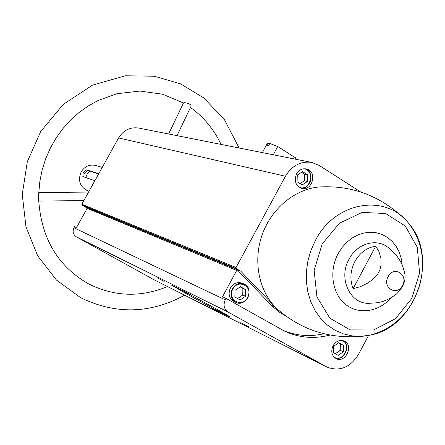 <?xml version="1.0" encoding="UTF-8"?>
<svg xmlns="http://www.w3.org/2000/svg" width="445" height="445" viewBox="0 0 445 445"><rect width="100%" height="100%" fill="white"/><g stroke="black" fill="none" stroke-linecap="round" stroke-linejoin="round"><path stroke-width="0.67" d="M225.276 299.863L73.992 227.79L74.576 226.739L76.479 227.64L87.164 208.349L86.953 207.52L236.484 269.314L236.74 270.421L222.506 296.737L226.06 298.417L225.276 299.863C223.04 305.064 223.985 309.136 228.101 312.067L327.047 367.119C339.685 371.814 350.171 367.581 358.503 354.42L368.532 335.474M73.992 227.79C72.346 231.567 73.125 234.571 76.317 236.807L153.753 279.616L327.047 367.119M87.053 208.544L85.507 207.003L82.058 205.05L81.847 204.222L118.581 137.939C123.46 130.151 130.19 126.858 138.768 128.06L311.811 162.436C300.764 160.923 291.976 165.529 285.451 176.237L236.067 267.506L236.323 268.63L240.773 271.194L236.484 269.314M333.032 345.759C335.986 341.098 339.707 339.518 344.185 341.026C354.137 345.042 345.565 363.676 336.097 358.592C331.686 355.716 330.663 351.439 333.032 345.759M226.06 298.417L284.505 331.102C299.018 337.85 314.176 339.173 329.984 335.068M83.738 176.876L84.277 173.194L87.854 170.502L86.686 169.823L83.165 172.549L82.859 176.57L94.885 180.698M98.601 173.989L87.854 170.502M98.751 173.722L86.686 169.823M89.006 191.3L87.515 190.744C79.833 186.661 77.714 180.375 81.157 171.881C84.828 166.196 89.795 164.077 96.07 165.523L102.244 167.415M388.123 276.651C393.736 265.264 408.727 274.548 402.486 285.423C396.979 296.771 381.866 287.654 388.123 276.651M375.73 246.157L378.945 251.536L380.931 258.417L381.081 264.747L379.947 269.653L378.812 272.201L377.31 274.615L373.672 278.692L367.831 283.053L360.244 286.73L353.102 288.683C349.681 279.76 350.254 270.716 354.837 261.543C359.883 252.671 366.847 247.537 375.73 246.157L353.102 288.683M376.759 302.778L369.261 303.312C350.132 304.397 337.955 278.459 349.019 259.207C357.007 243.476 376.52 237.836 388.174 247.526C394.821 252.554 399.677 258.823 402.753 266.338L404.277 271.511C406.558 279.082 403.915 286.63 396.361 294.156C389.414 299.19 382.878 302.066 376.754 302.795L378.094 302.561M87.12 207.67L85.507 207.003M183.346 290.752L190.855 294.74L183.346 290.752M240.79 322.636L248.388 326.669L240.79 322.636M212.315 308.307L219.413 312.079L212.315 308.307M157.152 277.719L164.172 281.451L157.152 277.719M188.079 294.701C205.751 304.519 229.531 317.168 229.804 316.879C233.058 317.852 171.064 284.049 171.431 285.05L188.079 294.701M360.7 191.995L319.232 165.434L311.811 162.436M296.515 173.906C298.906 169.979 302.127 168.316 306.193 168.905C317.546 170.835 312.768 191.55 301.71 188.391C295.602 185.754 293.872 180.926 296.515 173.906M285.857 316.067L279.271 312.079L272.312 306.221L271.389 305.287L275.188 306.989L240.773 271.194M364.121 336.103C330.824 339.446 301.927 330.479 277.435 309.203L275.188 306.989C258.373 289.561 252.988 259.874 262.394 234.087C271.784 208.299 294.913 189.259 318.865 187L321.902 186.794M277.435 309.203L279.716 311.211M177.015 135.658L190.805 106.733C192.579 103.791 183.846 102.044 183.485 102.973L162.614 94.24L139.98 91.047L116.835 93.739L97.894 100.598L88.166 106.021L78.993 112.563L70.51 120.144L62.834 128.683L56.07 138.061L50.318 148.157L45.657 158.837L42.153 169.957L39.85 181.371L38.776 192.919C38.086 196.134 38.081 198.837 38.765 201.018C41.58 238.804 58.089 266.371 88.294 283.721C114.154 296.737 140.553 297.683 167.498 286.552M85.779 177.577L87.148 174.012L89.495 171.036M242.163 283.204C237.374 281.646 233.453 283.237 230.399 287.976C227.918 293.906 229.103 298.4 233.953 301.465L235.839 302.355C230.977 299.285 229.787 294.774 232.279 288.822C235.344 284.066 239.277 282.469 244.077 284.032C254.963 288.249 246.202 307.751 235.839 302.355C239.143 304.241 242.825 303.206 246.886 299.257C250.496 291.681 249.562 286.608 244.077 284.032L242.163 283.204M282.603 330.146C295.836 335.814 309.598 337.01 323.893 333.739M271.389 305.287L237.135 269.687M335.163 358.047C344.08 361.296 351.378 345.431 343.173 340.653C351.305 345.381 343.996 361.273 335.157 358.041M343.54 345.442L338.712 342.689L333.644 346.282L333.427 352.629L338.272 355.36L343.318 351.767L343.54 345.442L338.439 342.878M245.518 296.309L245.673 289.678L240.428 286.686L235.01 290.351L234.86 297.004L240.116 299.974L245.518 296.309L242.736 295.046L242.892 288.449L245.673 289.678M305.22 168.766C315.088 171.648 310.916 189.759 300.77 188.102C303.98 188.964 307.095 187.006 310.126 182.222C311.756 174.757 310.12 170.268 305.22 168.766M307.645 174.829L302.572 171.614L297.288 175.085L297.088 181.771L302.177 184.964L307.439 181.488L307.645 174.829L304.586 174.156L301.593 172.26M335.38 353.725L340.197 350.298L343.318 351.767M340.197 350.298L340.414 344.002M300.064 183.635L304.386 180.787L307.439 181.488M304.386 180.787L304.586 174.156M237.586 298.545L242.736 295.046M242.892 288.449L240.144 286.88M269.553 143.863L268.535 143.218L267.245 143.563M296.114 159.316L295.897 158.07L277.747 146.5L269.787 143.44L268.424 145.949L267.172 145.715L268.535 143.218M277.747 146.5L273.258 154.777M295.897 158.07L295.308 159.154M236.74 270.421L87.164 208.349M236.067 267.506L81.847 204.222M285.451 176.237L118.581 137.939M236.323 268.63L82.058 205.05M228.101 312.067L76.317 236.807M326.352 366.747L153.208 279.327M391.222 297.666C379.04 311.939 358.714 315.11 345.492 304.352C332.176 293.75 328.755 270.966 338.111 253.65L341.944 247.665L346.599 242.453L351.917 238.192L357.73 235.01L363.843 233.008L370.062 232.245L376.181 232.735L382.01 234.454L387.367 237.341L392.089 241.296L396.028 246.191L399.07 251.864L401.129 258.144L402.141 264.831M322.186 243.971L339.396 223.234L362.119 212.404L385.637 213.5L405.256 226.021L417.282 247.27L419.568 273.041L411.797 298.445L395.444 318.726L373.505 329.99L350.12 329.895L329.873 318.186L316.94 296.954L314.142 270.388L322.186 243.971M315.394 240.461C335.018 201.657 385.287 193.297 408.304 222.873L408.304 222.873C421.916 240.306 425.77 260.909 419.863 284.672C411.358 311.567 394.815 328.382 370.246 335.124L361.112 336.32L352.034 335.886L343.234 333.828L334.935 330.179L327.348 325.011L320.684 318.442L315.116 310.632L310.799 301.766L307.857 292.076L306.382 281.807L306.41 271.233L307.957 260.631L310.977 250.279L315.394 240.461M341.832 340.414C352.145 343.868 343.39 362.892 334.112 357.163M232.78 289.083C238.553 278.275 253.594 286.914 247.726 297.56C242.052 308.335 226.894 299.847 232.78 289.083M303.468 168.816C315.728 169.556 310.571 191.917 299.212 187.301M408.304 222.873C439.76 257.466 416.253 326.797 370.246 335.124M318.865 187C351.25 185.014 379.641 195.466 404.038 218.373M183.485 102.973L168.638 133.989M38.765 201.073L83.866 200.584M38.793 192.535L88.583 192.073M221.048 144.403C213.928 129.334 203.732 117.024 190.454 107.468M184.614 295.196C150.36 313.825 115.728 314.676 80.701 297.744L56.476 280.077L37.719 255.892L25.971 226.867L22.25 194.437L27.301 161.719L40.773 131.414L63.318 104.347L92.521 85.123L125.312 75.789L154.354 76.228L180.57 83.866L203.777 97.911L224.497 119.805L239.11 147.99M267.312 143.435L262.328 152.607"/></g></svg>
